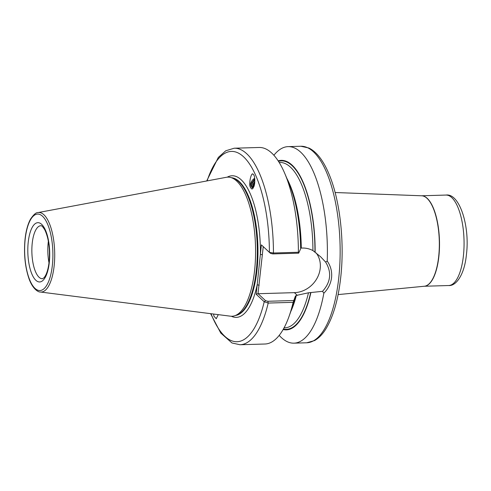 <?xml version="1.0" encoding="UTF-8"?>
<svg xmlns="http://www.w3.org/2000/svg" width="491" height="491" viewBox="0 0 491 491"><rect width="100%" height="100%" fill="white"/><g stroke="black" fill="none" stroke-linecap="round" stroke-linejoin="round"><path stroke-width="0.74" d="M213.603 314.044L213.941 316.198L216.255 318.733L218.268 314.639M251.539 188.691A6.395 4.131 123.4 0 1 251.38 188.562A6.395 4.131 123.4 0 1 250.637 187.574L251.46 188.642M251.257 188.483C252.3 189.907 253.424 188.317 254.645 183.72C254.958 178.282 254.534 175.244 253.374 174.612L253.178 174.452M253.166 188.059A5.149 3.327 123.4 0 1 252.343 187.728A5.149 3.327 123.4 0 1 252.122 187.562A5.149 3.327 123.4 0 1 251.791 182.713L254.841 179.522M254.866 180.099L252.662 182.333L251.717 186.746L252.435 187.789M254.811 182.259L254.056 183.247L253.233 187.967M252.975 188.016L252.632 187.353L253.583 182.934L254.86 181.425M253.902 186.66L254.436 184.843M49.002 262.838A26.526 9.783 88.3 0 1 48.161 242.916A26.526 9.783 88.3 0 1 48.364 241.21M273.898 155.26A98.31 36.254 88.3 0 1 288.156 146.625A98.31 36.254 88.3 0 1 327.227 261.108C330.67 265.999 332.125 271.462 331.572 277.501C330.848 283.522 328.27 288.763 323.845 293.225L322.55 291.316L308.489 292.789L296.325 295.435L295.459 296.018L293.133 302.327L268.196 303.064L264.213 301.756L256.185 294.244L261.372 244.862L269.406 252.374L273.456 253L298.399 252.264L298.663 253.166L300.633 248.851A84.796 31.271 88.3 0 0 288.96 183.321L284.841 173.618A98.31 36.254 88.3 0 1 298.399 252.264M226.333 177.294A69.593 25.661 88.3 0 1 230.549 177.447A69.593 25.661 88.3 0 1 254.651 269.89A69.593 25.661 88.3 0 1 234.618 315.781A69.593 25.661 88.3 0 1 230.414 316.179L40.323 292.01A39.789 14.675 88.3 0 0 54.182 265.539A39.789 14.675 88.3 0 0 37.985 212.597L226.333 177.294M254.786 178.834L251.791 182.713M253.374 174.612C251.337 170.402 248.207 185.211 250.637 187.574A6.395 4.131 123.4 0 1 254.725 178.294M298.663 253.166L272.855 253.921L273.456 253A98.31 36.254 88.3 0 0 234.219 148.214L259.156 147.478A98.31 36.254 88.3 0 1 284.841 173.618M286.885 178.436A82.703 30.497 88.3 0 1 301.302 248.078L302.321 248.047C306.046 247.955 309.582 248.802 312.927 250.582L320.574 256.732L325.619 262.077L327.227 261.108M310.877 292.734A84.796 31.271 88.3 0 1 283.129 329.529M323.845 293.225A98.31 36.254 88.3 0 1 293.931 343.16A98.31 36.254 88.3 0 1 279.195 335.378M293.133 302.327A98.31 36.254 88.3 0 1 289.046 316.413A98.31 36.254 88.3 0 1 264.937 344.013L239.995 344.75A98.31 36.254 88.3 0 0 268.196 303.064L267.877 301.278L293.692 300.517M295.656 296.208A84.796 31.271 88.3 0 1 292.581 306.482L289.046 316.413M278.17 160.87A84.796 31.271 88.3 0 1 315.142 252.159M272.855 253.921L270.566 253.374L269.406 252.374A95.186 35.1 88.3 0 0 246.034 159.354A95.186 35.1 88.3 0 0 207.128 180.891M263.244 246.617L258.014 293.643L265.563 300.707L267.877 301.278M258.297 293.71L294.397 292.648A25.121 21.929 133.1 0 0 317.094 278.176A25.121 21.929 133.1 0 0 316.149 252.933M322.55 291.316C330.83 282.012 331.855 272.266 325.619 262.077M211.038 313.718A95.186 35.1 88.3 0 0 264.213 301.756L265.563 300.707M256.185 294.244L258.014 293.643M231.341 316.253A70.839 26.121 88.3 0 0 257.18 284.78L259.187 285.253M227.247 177.165A70.839 26.121 88.3 0 1 260.377 254.332L262.384 254.811M252.466 187.808L252.491 186.654M338.115 294.594L424.347 286.241A45.258 16.688 -91.7 0 0 438.727 256.112A45.258 16.688 -91.7 0 0 421.683 195.786L335.114 192.515M421.591 195.78A45.252 16.688 88.3 0 1 438.905 256.106A45.252 16.688 88.3 0 1 424.255 286.247M28.202 242.431A29.65 10.931 88.3 0 1 41.698 224.375A29.65 10.931 88.3 0 1 49.327 262.194A29.65 10.931 88.3 0 1 35.825 280.257A29.65 10.931 88.3 0 1 28.202 242.431M40.882 225.713A26.526 9.783 -91.7 0 0 32.21 243.389A26.526 9.783 -91.7 0 0 42.441 278.747L43.963 277.814C46.516 274.813 48.235 269.473 49.125 261.783C50.137 248.894 48.719 238.301 44.877 230.003C41.134 223.988 41.14 226.271 40.882 225.713M463.461 255.381A45.252 16.688 -91.7 0 0 446.012 195.062C459.527 192.969 470.01 226.106 466.45 254.307C464.529 275.04 455.887 286.253 448.67 285.529A45.252 16.688 -91.7 0 0 463.461 255.381M288.156 146.625L300.909 146.25A98.31 36.254 88.3 0 1 338.827 277.286A98.31 36.254 88.3 0 1 306.691 342.786L293.931 343.16M231.599 177.717A68.967 25.434 88.3 0 1 257.038 269.602A68.967 25.434 88.3 0 1 235.649 315.449M231.82 177.773A68.967 25.434 88.3 0 1 256.824 269.608A68.967 25.434 88.3 0 1 235.87 315.375M230.549 177.447L232.489 177.951A69.028 25.452 88.3 0 1 256.394 269.645A69.028 25.452 88.3 0 1 236.521 315.167L234.618 315.781M25.139 239.565A38.249 14.104 88.3 0 1 42.551 216.267A38.249 14.104 88.3 0 1 52.39 265.06A38.249 14.104 88.3 0 1 34.978 288.358A38.249 14.104 88.3 0 1 25.139 239.565M279.201 162.503L279.913 162.478A82.703 30.497 88.3 0 1 312.927 250.582M278.458 161.324A84.268 31.074 88.3 0 1 314.952 251.975M310.686 292.55A84.268 31.074 88.3 0 1 283.393 329.062M296.325 295.435A82.703 30.497 88.3 0 1 290.801 311.478M308.489 292.789A82.703 30.497 88.3 0 1 284.774 327.822L284.068 327.841M297.343 295.404L294.397 292.648M421.566 195.78L446.012 195.062M300.909 146.25L308.949 148.036C317.174 152.1 324.238 161.729 330.148 176.913C340.251 202.636 344.51 242.732 340.815 276.574C338.324 299.596 333.174 317.315 325.373 329.731C322.17 334.702 318.561 338.311 314.547 340.57L306.691 342.786M37.985 212.597C36.125 212.382 33.64 214.555 30.54 219.103C27.784 224.123 25.949 230.874 25.035 239.363C23.74 253.473 24.973 266.306 28.73 277.869C32.173 288.438 38.022 292.243 40.323 292.01M234.219 148.214L225.756 150.78L218.305 157.445L206.699 180.97M210.602 313.663L220.766 333.058L231.967 342.97L239.995 344.75M424.23 286.253L448.67 285.529"/></g></svg>
